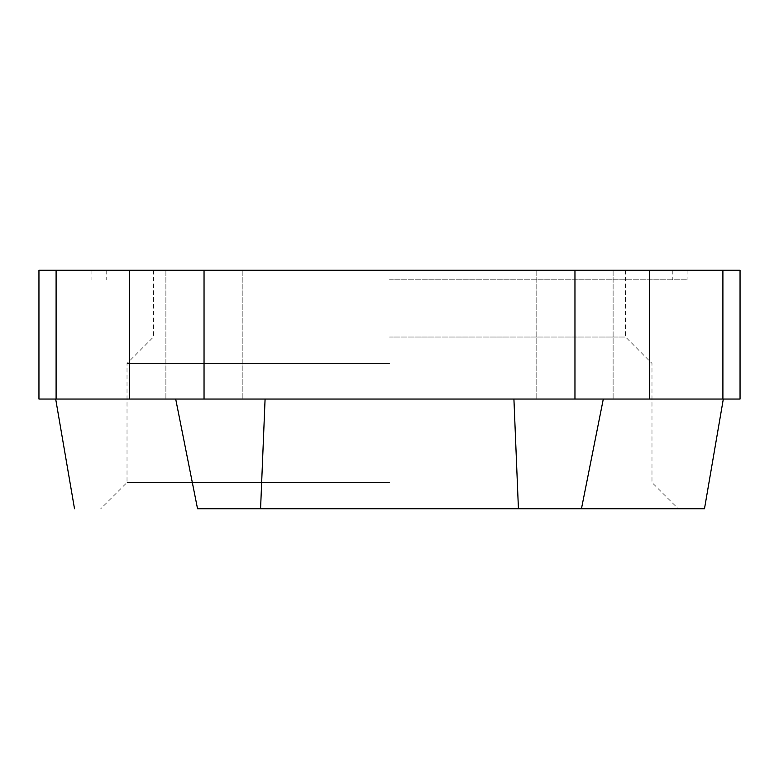 <?xml version="1.0" encoding="UTF-8"?>
<svg xmlns="http://www.w3.org/2000/svg" width="779" height="779" viewBox="0 0 779 779"><rect width="100%" height="100%" fill="white"/><g stroke="black" fill="none" stroke-linecap="round" stroke-linejoin="round"><path stroke-width="0.58" stroke-dasharray="3.9 2.92" d="M389.5 482.483L127.016 482.483L389.5 482.483M581.455 508.736L389.5 508.736L581.455 508.736L603.306 399.043L389.5 399.043L513.916 399.043L518.424 508.736M389.5 363.442L127.016 363.442L389.5 363.442M389.5 337.034L625.586 337.034L389.5 337.034M389.5 270.264L687.107 270.264L389.5 270.264M38.95 270.264L649.394 270.264L649.394 399.043L574.96 399.043L723.321 399.043L603.306 399.043M197.233 399.043L165.888 399.043L197.233 399.043M513.916 399.043L38.95 399.043M175.694 399.043L55.679 399.043L175.694 399.043L197.545 508.736L260.576 508.736L265.084 399.043L389.5 399.043L265.084 399.043M389.5 279.807L687.107 279.807L389.5 279.807M649.394 270.264L740.05 270.264M204.04 270.264L242.201 270.264L204.04 270.264L242.201 270.264L204.04 270.264L204.04 399.043M574.96 270.264L613.112 270.264L574.96 270.264L613.112 270.264L574.96 270.264L574.96 399.043L613.112 399.043L574.96 399.043M260.576 508.736L197.545 508.736M740.05 399.043L649.394 399.043M56.098 270.264L56.098 399.043M129.606 270.264L129.606 399.043M722.902 270.264L722.902 399.043M625.586 270.264L625.586 337.034L651.984 363.442L651.984 482.483L678.236 508.736M165.888 270.264L165.888 399.043L165.888 270.264M536.799 270.264L536.799 399.043L536.799 270.264M687.107 270.264L687.107 279.807M106.197 270.264L106.197 279.807M672.803 270.264L672.803 279.807M91.893 270.264L91.893 279.807M613.112 270.264L613.112 399.043L613.112 270.264M242.201 270.264L242.201 399.043L242.201 270.264M153.414 270.264L153.414 337.034L127.016 363.442L127.016 482.483L100.764 508.736"/><path stroke-width="1.17" d="M197.545 508.736L704.489 508.736L197.545 508.736L175.694 399.043M518.424 508.736L513.916 399.043M129.606 270.264L38.95 270.264L38.95 399.043L740.05 399.043L740.05 270.264L129.606 270.264L129.606 399.043M603.306 399.043L581.455 508.736M265.084 399.043L260.576 508.736M56.098 270.264L56.098 399.043M204.04 270.264L204.04 399.043M574.96 270.264L574.96 399.043M649.394 270.264L649.394 399.043M722.902 270.264L722.902 399.043M74.511 508.736L55.679 399.043M704.489 508.736L723.321 399.043"/></g></svg>
